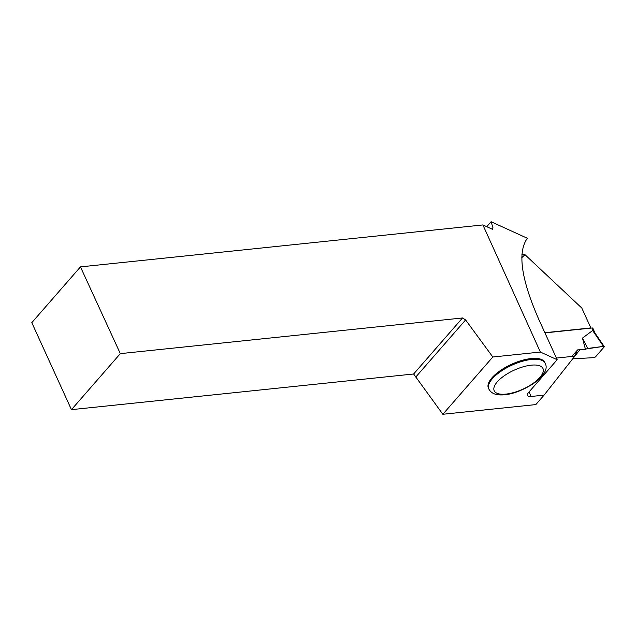 <?xml version="1.0" encoding="UTF-8"?>
<svg xmlns="http://www.w3.org/2000/svg" width="636" height="636" viewBox="0 0 636 636"><rect width="100%" height="100%" fill="white"/><g stroke="black" fill="none" stroke-linecap="round" stroke-linejoin="round"><path stroke-width="0.95" d="M595.121 333.232L592.816 328.176A1.566 0.612 155.5 0 0 592.124 327.985L544.949 332.898M556.421 358.068L574.713 356.16L577.512 349.927L574.618 356.168M592.649 330.529L603.477 346.389A1.566 0.612 155.5 0 1 604.2 346.541A1.566 0.612 155.5 0 1 604.041 347.097L595.678 356.685A1.566 0.612 -24.5 0 1 593.642 357.663L595.678 356.685L604.041 347.097L603.477 346.389L579.754 349.887L585.454 349.291L582.457 338.098L592.649 330.529L595.352 333.741M572.71 358.823L593.642 357.663L572.71 358.823M582.457 338.098L587.759 348.441L585.454 349.291M603.477 346.389L587.759 348.441M557.168 359.714L528.413 392.666A8.355 3.26 155.5 0 0 527.459 395.441A8.355 3.26 155.5 0 0 531.132 396.482L544.066 395.139L535.83 404.583L442.855 414.275L492.813 357.003L540.362 352.05L557.168 359.714L539.018 319.876C521.154 279.363 517.275 252.158 527.371 238.277L491.079 221.725L486.747 226.694M415.729 377.092L465.6 319.932L462.515 317.968L413.638 373.992L442.855 414.275M521.878 254.726L524.835 254.543L581.805 308.055L590.86 327.922L544.869 332.715M544.066 395.139L579.921 349.673L577.512 349.927M488.408 388.103A30.981 12.084 -24.5 0 1 511.583 364.261A30.981 12.084 -24.5 0 1 544.79 362.409L545.187 363.283A30.981 12.084 -24.5 0 0 531.577 359.42A30.981 12.084 -24.5 0 0 500.683 371.496A30.981 12.084 -24.5 0 0 488.806 388.978L488.408 388.103M491.079 221.725L492.98 227.799L491.898 229.04M80.462 266.882L31.8 322.659L71.447 409.656L120.323 353.632L80.462 266.882L482.899 224.937L492.63 229.373L492.98 227.799M482.899 224.937L540.362 352.05M120.323 353.632L462.515 317.968M413.638 373.992L71.447 409.656M465.6 319.932L492.813 357.003M571.812 356.462L577.416 350.126M592.124 327.985L593.65 331.324M525.034 254.734A128.782 89.899 41.1 0 0 521.782 257.699M529.057 391.935L531.132 396.482M531.211 365.175A26.799 10.454 155.5 0 0 493.822 388.787A26.799 10.454 155.5 0 0 530.742 384.939A26.799 10.454 155.5 0 0 531.211 365.175M604.2 346.541L594.787 332.747M488.806 388.978C490.865 392.77 494.554 394.741 499.872 394.908C509.603 395.29 520.805 391.514 533.501 383.572C544.257 375.542 548.16 368.777 545.187 363.283"/></g></svg>

